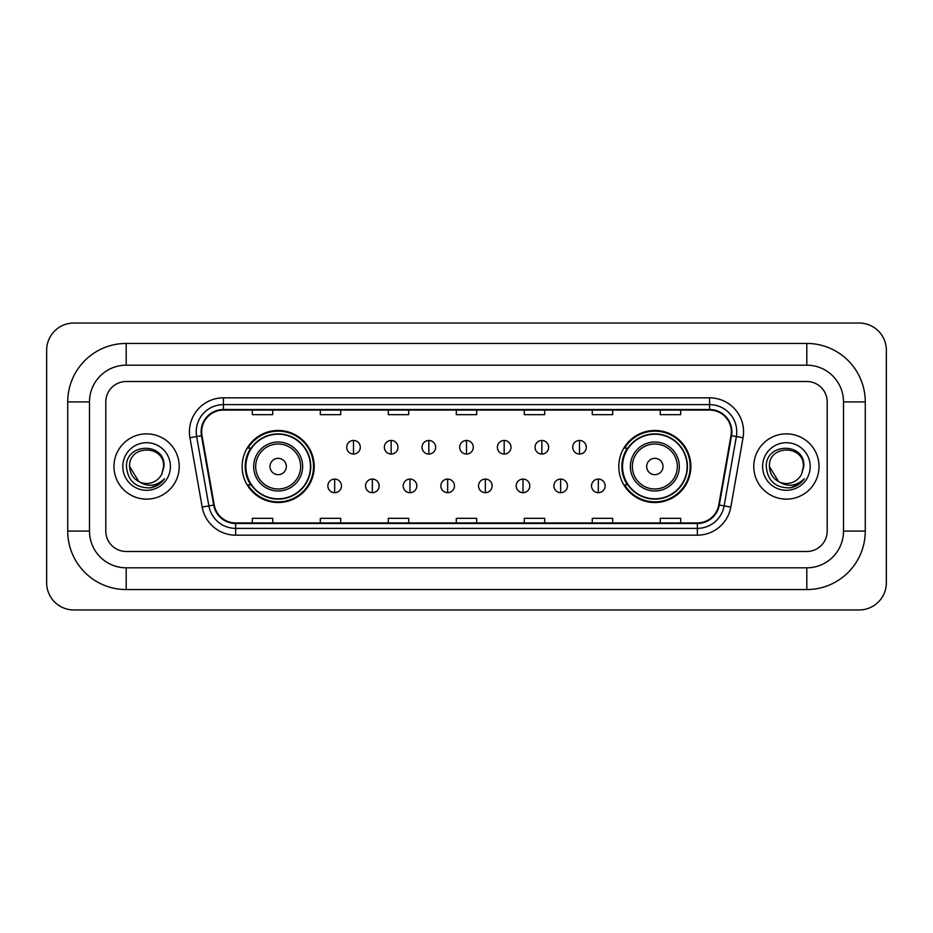 <?xml version="1.0" encoding="UTF-8"?>
<svg xmlns="http://www.w3.org/2000/svg" width="933" height="933" viewBox="0 0 933 933"><rect width="100%" height="100%" fill="white"/><g stroke="black" fill="none" stroke-linecap="round" stroke-linejoin="round"><path stroke-width="1.4" d="M618.801 466.5A36.037 36.037 0 0 0 654.838 502.537A36.037 36.037 0 0 0 690.875 466.5A36.037 36.037 0 0 0 654.838 430.463A36.037 36.037 0 0 0 618.801 466.5M242.125 466.5A36.037 36.037 0 0 0 278.162 502.537A36.037 36.037 0 0 0 314.199 466.5A36.037 36.037 0 0 0 278.162 430.463A36.037 36.037 0 0 0 242.125 466.5M250.767 484.857A32.982 32.982 0 0 1 250.767 448.143M627.442 484.857A32.982 32.982 0 0 1 627.442 448.143M113.966 466.5A32.632 32.632 0 0 0 146.598 499.132A32.632 32.632 0 0 0 179.229 466.5A32.632 32.632 0 0 0 146.598 433.868A32.632 32.632 0 0 0 113.966 466.5A32.632 32.632 0 0 0 146.598 499.132A32.632 32.632 0 0 0 179.229 466.5A32.632 32.632 0 0 0 146.598 433.868A32.632 32.632 0 0 0 113.966 466.5M753.771 466.5A32.632 32.632 0 0 0 786.402 499.132A32.632 32.632 0 0 0 819.034 466.5A32.632 32.632 0 0 0 786.402 433.868A32.632 32.632 0 0 0 753.771 466.5A32.632 32.632 0 0 0 786.402 499.132A32.632 32.632 0 0 0 819.034 466.5A32.632 32.632 0 0 0 786.402 433.868A32.632 32.632 0 0 0 753.771 466.5M201.668 431.827A21.762 21.762 0 0 1 223.43 410.065L709.57 410.065A21.762 21.762 0 0 1 730.994 435.606L718.772 504.951A21.762 21.762 0 0 1 697.348 522.935L235.652 522.935A21.762 21.762 0 0 1 214.228 504.951L202.006 435.606A21.762 21.762 0 0 1 201.668 431.827M201.131 431.827A22.299 22.299 0 0 0 201.47 435.699L213.692 505.045A22.299 22.299 0 0 0 235.652 523.483L697.348 523.483A22.299 22.299 0 0 0 719.308 505.045L731.53 435.699A22.299 22.299 0 0 0 709.57 409.517L223.43 409.517A22.299 22.299 0 0 0 201.131 431.827M189.947 437.729A33.996 33.996 0 0 1 223.43 397.831L709.57 397.831A33.996 33.996 0 0 1 743.053 437.729L730.819 507.074A33.996 33.996 0 0 1 697.348 535.169L235.652 535.169A33.996 33.996 0 0 1 202.181 507.074L189.947 437.729L196.641 436.551A27.197 27.197 0 0 1 223.43 404.63L709.57 404.63A27.197 27.197 0 0 1 736.359 436.551L724.125 505.896A27.197 27.197 0 0 1 697.348 528.37L235.652 528.37A27.197 27.197 0 0 1 208.875 505.896L196.641 436.551A27.197 27.197 0 0 1 196.233 431.827M827.198 401.913A20.398 20.398 0 0 0 806.8 381.515L126.2 381.515A20.398 20.398 0 0 0 105.802 401.913L105.802 531.087A20.398 20.398 0 0 0 126.2 551.485L806.8 551.485A20.398 20.398 0 0 0 827.198 531.087L827.198 401.913A20.398 20.398 0 0 0 806.8 381.515L126.2 381.515A20.398 20.398 0 0 0 105.802 401.913L105.802 531.087A20.398 20.398 0 0 0 126.2 551.485L806.8 551.485A20.398 20.398 0 0 0 827.198 531.087L827.198 401.913M719.308 505.045L724.125 505.896L736.359 436.551L743.053 437.729M456.307 410.065L456.307 414.672L476.693 414.672L476.693 410.065M388.315 410.065L388.315 414.672L408.712 414.672L408.712 410.065M320.322 410.065L320.322 414.672L340.72 414.672L340.72 410.065M252.33 410.065L252.33 414.672L272.728 414.672L272.728 410.065M524.288 410.065L524.288 414.672L544.685 414.672L544.685 410.065M592.28 410.065L592.28 414.672L612.678 414.672L612.678 410.065M660.272 410.065L660.272 414.672L680.67 414.672L680.67 410.065M476.693 522.935L476.693 518.328L456.307 518.328L456.307 522.935M408.712 522.935L408.712 518.328L388.315 518.328L388.315 522.935M340.72 522.935L340.72 518.328L320.322 518.328L320.322 522.935M272.728 522.935L272.728 518.328L252.33 518.328L252.33 522.935M544.685 522.935L544.685 518.328L524.288 518.328L524.288 522.935M612.678 522.935L612.678 518.328L592.28 518.328L592.28 522.935M680.67 522.935L680.67 518.328L660.272 518.328L660.272 522.935M126.2 343.437L126.2 365.188L806.8 365.188L806.8 343.437A58.476 58.476 0 0 1 865.276 401.913A58.476 58.476 0 0 0 806.8 343.437L126.2 343.437A58.476 58.476 0 0 0 67.724 401.913L67.724 531.087A58.476 58.476 0 0 0 126.2 589.563L806.8 589.563A58.476 58.476 0 0 0 865.276 531.087L865.276 401.913L843.514 401.913A36.714 36.714 0 0 0 806.8 365.188L126.2 365.188A36.714 36.714 0 0 0 89.486 401.913L89.486 531.087A36.714 36.714 0 0 0 126.2 567.812L806.8 567.812A36.714 36.714 0 0 0 843.514 531.087L843.514 401.913L843.514 531.087L865.276 531.087M886.35 350.237A27.197 27.197 0 0 0 859.153 323.04L73.847 323.04A27.197 27.197 0 0 0 46.65 350.237L46.65 582.763A27.197 27.197 0 0 0 73.847 609.96L859.153 609.96A27.197 27.197 0 0 0 886.35 582.763L886.35 350.237M138.842 481.626L129.605 466.5C128.556 444.575 164.64 444.575 163.602 466.5L161.736 474.232L164.01 466.5C165.689 441.95 125.71 442.557 126.456 466.5C127.809 480.962 135.775 488.076 150.365 487.842C156.301 486.699 161.012 483.667 164.488 478.734C156.639 486.268 148.137 487.259 138.97 481.685A16.992 16.992 0 0 0 161.736 474.232L163.59 466.733M138.97 481.685C133.022 478.407 129.897 473.346 129.605 466.5M122.806 466.5A23.791 23.791 0 0 0 146.598 490.291A23.791 23.791 0 0 0 170.401 466.5A23.791 23.791 0 0 0 146.598 442.709A23.791 23.791 0 0 0 122.806 466.5M164.441 478.804L158.412 484.67M158.272 484.763L150.47 487.819M286.326 466.5A8.164 8.164 0 0 0 278.162 458.336A8.164 8.164 0 0 0 269.999 466.5A8.164 8.164 0 0 0 278.162 474.664A8.164 8.164 0 0 0 286.326 466.5M302.642 466.5A24.48 24.48 0 0 0 278.162 442.02A24.48 24.48 0 0 0 253.683 466.5A24.48 24.48 0 0 0 278.162 490.98A24.48 24.48 0 0 0 302.642 466.5A24.48 24.48 0 0 1 278.162 490.98A24.48 24.48 0 0 1 253.683 466.5M310.456 466.5A32.293 32.293 0 0 0 278.162 434.207A32.293 32.293 0 0 0 245.869 466.5A32.293 32.293 0 0 0 278.162 498.793A32.293 32.293 0 0 0 310.456 466.5M313.523 466.5A35.361 35.361 0 0 1 247.945 484.857L251.222 484.857A32.597 32.597 0 0 0 299.726 490.945A32.597 32.597 0 0 0 299.726 442.055A32.597 32.597 0 0 0 251.222 448.143L247.945 448.143A35.361 35.361 0 0 1 313.523 466.5M663.001 466.5A8.164 8.164 0 0 0 654.838 458.336A8.164 8.164 0 0 0 646.674 466.5A8.164 8.164 0 0 0 654.838 474.664A8.164 8.164 0 0 0 663.001 466.5M679.317 466.5A24.48 24.48 0 0 0 654.838 442.02A24.48 24.48 0 0 0 630.358 466.5A24.48 24.48 0 0 0 654.838 490.98A24.48 24.48 0 0 0 679.317 466.5A24.48 24.48 0 0 1 654.838 490.98A24.48 24.48 0 0 1 630.358 466.5M687.131 466.5A32.293 32.293 0 0 0 654.838 434.207A32.293 32.293 0 0 0 622.544 466.5A32.293 32.293 0 0 0 654.838 498.793A32.293 32.293 0 0 0 687.131 466.5M690.198 466.5A35.361 35.361 0 0 1 624.62 484.857L627.897 484.857A32.597 32.597 0 0 0 676.402 490.945A32.597 32.597 0 0 0 676.402 442.055A32.597 32.597 0 0 0 627.897 448.143L624.62 448.143A35.361 35.361 0 0 1 690.198 466.5M353.502 440.458A6.799 6.799 0 0 0 346.703 447.257A6.799 6.799 0 0 0 353.502 454.056A6.799 6.799 0 0 0 360.301 447.257A6.799 6.799 0 0 0 353.502 440.458L353.502 454.056A6.799 6.799 0 0 0 360.301 447.257A6.799 6.799 0 0 0 353.502 440.458M391.16 440.458A6.799 6.799 0 0 0 384.361 447.257A6.799 6.799 0 0 0 391.16 454.056A6.799 6.799 0 0 0 397.959 447.257A6.799 6.799 0 0 0 391.16 440.458L391.16 454.056A6.799 6.799 0 0 0 397.959 447.257A6.799 6.799 0 0 0 391.16 440.458M428.83 440.458A6.799 6.799 0 0 0 422.031 447.257A6.799 6.799 0 0 0 428.83 454.056A6.799 6.799 0 0 0 435.629 447.257A6.799 6.799 0 0 0 428.83 440.458L428.83 454.056A6.799 6.799 0 0 0 435.629 447.257A6.799 6.799 0 0 0 428.83 440.458M466.5 440.458A6.799 6.799 0 0 0 459.701 447.257A6.799 6.799 0 0 0 466.5 454.056A6.799 6.799 0 0 0 473.299 447.257A6.799 6.799 0 0 0 466.5 440.458L466.5 454.056A6.799 6.799 0 0 0 473.299 447.257A6.799 6.799 0 0 0 466.5 440.458M504.17 440.458A6.799 6.799 0 0 0 497.371 447.257A6.799 6.799 0 0 0 504.17 454.056A6.799 6.799 0 0 0 510.969 447.257A6.799 6.799 0 0 0 504.17 440.458L504.17 454.056A6.799 6.799 0 0 0 510.969 447.257A6.799 6.799 0 0 0 504.17 440.458M541.84 440.458A6.799 6.799 0 0 0 535.041 447.257A6.799 6.799 0 0 0 541.84 454.056A6.799 6.799 0 0 0 548.639 447.257A6.799 6.799 0 0 0 541.84 440.458L541.84 454.056A6.799 6.799 0 0 0 548.639 447.257A6.799 6.799 0 0 0 541.84 440.458M579.498 440.458A6.799 6.799 0 0 0 572.699 447.257A6.799 6.799 0 0 0 579.498 454.056A6.799 6.799 0 0 0 586.297 447.257A6.799 6.799 0 0 0 579.498 440.458L579.498 454.056A6.799 6.799 0 0 0 586.297 447.257A6.799 6.799 0 0 0 579.498 440.458M334.667 479.084A6.799 6.799 0 0 0 327.868 485.883A6.799 6.799 0 0 0 334.667 492.682A6.799 6.799 0 0 0 341.466 485.883A6.799 6.799 0 0 0 334.667 479.084L334.667 492.682A6.799 6.799 0 0 0 341.466 485.883A6.799 6.799 0 0 0 334.667 479.084M372.337 479.084A6.799 6.799 0 0 0 365.538 485.883A6.799 6.799 0 0 0 372.337 492.682A6.799 6.799 0 0 0 379.136 485.883A6.799 6.799 0 0 0 372.337 479.084L372.337 492.682A6.799 6.799 0 0 0 379.136 485.883A6.799 6.799 0 0 0 372.337 479.084M409.995 479.084A6.799 6.799 0 0 0 403.196 485.883A6.799 6.799 0 0 0 409.995 492.682A6.799 6.799 0 0 0 416.794 485.883A6.799 6.799 0 0 0 409.995 479.084L409.995 492.682A6.799 6.799 0 0 0 416.794 485.883A6.799 6.799 0 0 0 409.995 479.084M447.665 479.084A6.799 6.799 0 0 0 440.866 485.883A6.799 6.799 0 0 0 447.665 492.682A6.799 6.799 0 0 0 454.464 485.883A6.799 6.799 0 0 0 447.665 479.084L447.665 492.682A6.799 6.799 0 0 0 454.464 485.883A6.799 6.799 0 0 0 447.665 479.084M485.335 479.084A6.799 6.799 0 0 0 478.536 485.883A6.799 6.799 0 0 0 485.335 492.682A6.799 6.799 0 0 0 492.134 485.883A6.799 6.799 0 0 0 485.335 479.084L485.335 492.682A6.799 6.799 0 0 0 492.134 485.883A6.799 6.799 0 0 0 485.335 479.084M523.005 479.084A6.799 6.799 0 0 0 516.206 485.883A6.799 6.799 0 0 0 523.005 492.682A6.799 6.799 0 0 0 529.804 485.883A6.799 6.799 0 0 0 523.005 479.084L523.005 492.682A6.799 6.799 0 0 0 529.804 485.883A6.799 6.799 0 0 0 523.005 479.084M560.663 479.084A6.799 6.799 0 0 0 553.864 485.883A6.799 6.799 0 0 0 560.663 492.682A6.799 6.799 0 0 0 567.462 485.883A6.799 6.799 0 0 0 560.663 479.084L560.663 492.682A6.799 6.799 0 0 0 567.462 485.883A6.799 6.799 0 0 0 560.663 479.084M598.333 479.084A6.799 6.799 0 0 0 591.534 485.883A6.799 6.799 0 0 0 598.333 492.682A6.799 6.799 0 0 0 605.132 485.883A6.799 6.799 0 0 0 598.333 479.084L598.333 492.682A6.799 6.799 0 0 0 605.132 485.883A6.799 6.799 0 0 0 598.333 479.084M778.542 481.568L769.398 466.5C768.36 444.575 804.444 444.575 803.395 466.5L801.54 474.232L803.814 466.5C805.494 441.95 765.515 442.557 766.261 466.5C767.614 480.962 775.58 488.076 790.169 487.842C796.106 486.699 800.817 483.667 804.293 478.734C796.444 486.268 787.942 487.259 778.775 481.685L778.752 481.685A16.992 16.992 0 0 0 801.54 474.232L803.395 466.733M778.775 481.685C772.827 478.407 769.702 473.346 769.398 466.5M762.599 466.5A23.791 23.791 0 0 0 786.402 490.291A23.791 23.791 0 0 0 810.194 466.5A23.791 23.791 0 0 0 786.402 442.709A23.791 23.791 0 0 0 762.599 466.5M804.246 478.804L798.216 484.67M798.077 484.763L790.274 487.819M709.57 397.831L709.57 409.517M196.641 436.551L201.47 435.699M235.652 535.169L235.652 523.483M697.348 523.483L697.348 535.169M202.181 507.074L213.692 505.045M731.53 435.699L736.359 436.551M223.43 397.831L223.43 409.517M724.125 505.896L730.819 507.074M806.8 589.563L806.8 567.812L126.2 567.812L126.2 589.563M67.724 531.087L89.486 531.087L89.486 401.913L67.724 401.913M300.648 466.5A22.485 22.485 0 0 0 278.162 444.015A22.485 22.485 0 0 0 255.677 466.5A22.485 22.485 0 0 0 278.162 488.985A22.485 22.485 0 0 0 300.648 466.5M677.323 466.5A22.485 22.485 0 0 0 654.838 444.015A22.485 22.485 0 0 0 632.352 466.5A22.485 22.485 0 0 0 654.838 488.985A22.485 22.485 0 0 0 677.323 466.5"/></g></svg>
